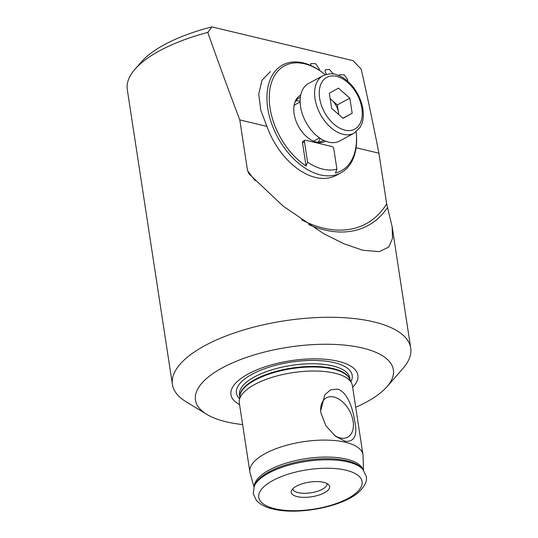 <?xml version="1.0" encoding="UTF-8"?>
<svg xmlns="http://www.w3.org/2000/svg" width="538" height="538" viewBox="0 0 538 538"><rect width="100%" height="100%" fill="white"/><g stroke="black" fill="none" stroke-linecap="round" stroke-linejoin="round"><path stroke-width="0.81" d="M334.185 435.195A22.388 14.149 61.6 0 0 344.703 438.181A22.388 14.149 61.6 0 0 353.116 421.335A22.388 14.149 61.6 0 0 340.702 400.359A22.388 14.149 61.6 0 0 323.943 399.741A22.388 14.149 61.6 0 0 320.709 411.214M345.282 441.335C354.549 441.96 357.696 435.222 354.724 421.113C352.847 408.974 347.716 391.859 337.286 389.068L330.393 389.915L324.817 394.865L320.682 410.83L320.93 413.023L325.9 425.8L335.571 436.311L345.282 441.335M355.712 407.273A100.108 38.205 171.3 0 0 386.936 386.735A100.108 38.205 171.3 0 0 362.679 348.066A100.108 38.205 171.3 0 0 234.622 361.96A100.108 38.205 171.3 0 0 206.679 414.321A100.108 38.205 171.3 0 0 226.168 421.805A100.108 38.205 171.3 0 0 242.618 424.576M386.936 386.735L402.962 368.436A120.539 45.999 171.3 0 0 410.716 348.039A120.539 45.999 171.3 0 0 373.755 321.872A120.539 45.999 171.3 0 0 241.293 330.688A120.539 45.999 171.3 0 0 172.416 384.502A120.539 45.999 171.3 0 0 185.913 401.651L206.679 414.321M352.652 387.286A64.21 24.506 171.3 0 0 338.207 361.287A64.21 24.506 171.3 0 0 254.911 370.695A64.21 24.506 171.3 0 0 239.558 404.589M363.473 470.104L363.056 455.713A57.203 21.829 171.3 0 0 362.968 454.684L352.397 385.618A57.203 21.829 171.3 0 0 351.684 383.285A57.203 21.829 171.3 0 0 334.858 373.204A57.203 21.829 171.3 0 0 274.871 376.526A57.203 21.829 171.3 0 0 239.289 400.48A57.203 21.829 171.3 0 0 239.302 402.922L249.874 471.987A57.203 21.829 171.3 0 0 250.089 473.003L254.003 486.856M362.968 454.684A57.203 21.829 171.3 0 0 345.423 442.27A57.203 21.829 171.3 0 0 282.558 446.453A57.203 21.829 171.3 0 0 249.874 471.987M323.654 482.324A19.408 7.404 171.3 0 0 304.474 483.131A19.408 7.404 171.3 0 0 291.522 490.575A19.408 7.404 171.3 0 0 297.184 496.621A19.408 7.404 171.3 0 0 320.547 494.509A19.408 7.404 171.3 0 0 328.785 484.873A19.408 7.404 171.3 0 0 323.654 482.324M292.753 488.827A17.364 6.624 171.3 0 0 292.759 488.867A17.364 6.624 171.3 0 0 298.086 492.633A17.364 6.624 171.3 0 0 317.164 491.362A17.364 6.624 171.3 0 0 327.091 483.615A17.364 6.624 171.3 0 0 327.084 483.575M339.115 75.717L339.303 74.748L344.219 74.829L347.602 79.577L347.629 81.198M333.352 74.036L329.444 69.436L325.174 69.779L325.134 71.608L326.452 74.338M310.809 65.502L310.762 63.625L315.645 63.713L319.296 68.891L319.377 70.27M306.055 165.993L307.581 162.153A56.799 35.898 61.6 0 0 336.923 169.174L333.795 148.75A2.044 1.291 61.6 0 0 332.04 146.538L305.638 140.216A2.044 1.291 61.6 0 0 304.952 140.284L303.002 141.339A2.044 1.291 61.6 0 0 302.504 142.785L306.055 165.993A59.657 37.707 -118.4 0 1 270.056 108.044A59.657 37.707 -118.4 0 1 323.54 73.309L322.719 72.677A61.292 38.736 61.6 0 0 282.645 64.97A61.292 38.736 61.6 0 0 267.769 108.367A61.292 38.736 61.6 0 0 340.904 172.826L336.169 175.381A61.292 38.736 61.6 0 1 315.611 177.459A61.292 38.736 61.6 0 1 266.969 126.417L260.843 110.431L258.717 94.069L261.986 80.256L270.365 71.608M266.969 126.417L239.78 119.907L247.534 170.546L248.993 173.868L283.176 206.128L323.459 233.539L343.916 243.775L362.794 250.264L379.25 251.629L388.779 247.076L392.525 238.321L392.141 226.626L386.667 203.841L378.92 153.202L356.089 147.742M239.78 119.907C229.228 92.065 218.562 62.899 207.789 32.415L211.932 26.9L353.015 60.66L361.206 69.126C367.81 98.615 373.715 126.638 378.92 153.202M172.416 384.502L127.284 89.564A120.539 45.999 -8.7 0 1 135.038 69.167A120.539 45.999 -8.7 0 1 207.789 32.415M135.038 69.167L141.447 61.85A112.368 42.879 -8.7 0 1 211.932 26.9M315.887 142.019A24.519 15.494 61.6 0 0 322.612 140.909A24.519 15.494 61.6 0 0 323.587 140.304M318.214 142.113A24.519 15.494 61.6 0 0 320.13 138.306M323.54 73.309A59.657 37.707 -118.4 0 1 325.282 74.688M300.702 95.165A26.154 16.53 61.6 0 0 295.08 101.695A26.154 16.53 61.6 0 0 294.111 113.8A26.154 16.53 61.6 0 0 317.01 142.294A26.154 16.53 61.6 0 0 325.551 141.171M340.904 172.826A61.292 38.736 61.6 0 0 356.432 135.085L356.351 134.049A59.657 37.707 -118.4 0 1 335.396 173.014L336.923 169.174M300.352 97.284A24.519 15.494 61.6 0 0 299.31 97.768A24.519 15.494 61.6 0 0 294.696 102.785M356.156 131.844A59.657 37.707 -118.4 0 1 356.351 134.049M300.123 101.265A24.519 15.494 61.6 0 0 295.887 100.788M304.952 140.284A2.044 1.291 61.6 0 0 304.454 141.729L307.581 162.153M338.671 114.493A14.304 9.038 61.6 0 0 338.483 112.476L337.326 104.93L349.861 98.158L338.442 88.158L329.33 93.242L331.637 108.333L343.062 118.333L352.175 113.249L349.861 98.158M322.988 75.69L308.496 83.518A32.69 20.659 61.6 0 0 300.56 106.658A32.69 20.659 61.6 0 0 339.572 141.037L354.058 133.209A32.69 20.659 -118.4 0 1 315.053 98.831A32.69 20.659 -118.4 0 1 322.988 75.69C328.812 73.504 333.365 73.208 336.654 74.802C342.612 76.759 348.005 80.7 352.827 86.631C358.187 93.404 361.536 100.868 362.874 109.012C363.755 114.789 363.305 119.954 361.536 124.493L360.077 127.405L354.058 133.209M330.157 98.649L337.326 104.93M338.812 114.614L338.483 112.476A14.304 9.038 61.6 0 0 331.616 99.933A14.304 9.038 61.6 0 0 330.177 98.804M342.941 118.232L352.175 113.249M362.861 469.371L361.778 468.147A55.602 21.217 171.3 0 0 347.077 460.837A55.602 21.217 171.3 0 0 292.141 463.157A55.602 21.217 171.3 0 0 255.032 484.482L254.366 485.969L253.23 493.642L256.236 500.179C259.928 504.375 265.503 507.321 272.961 509.009C297.823 515.411 342.491 506.917 358.664 492.176C364.851 486.244 367.373 480.965 366.237 476.352L362.861 469.371A56.51 21.56 171.3 0 0 347.918 461.94A56.51 21.56 171.3 0 0 292.087 464.294A56.51 21.56 171.3 0 0 254.366 485.969M350.944 381.691A58.568 22.347 171.3 0 0 334.246 362.639A58.568 22.347 171.3 0 0 262.9 369.33A58.568 22.347 171.3 0 0 239.518 398.745M350.056 379.788L349.781 377.992A55.777 21.285 171.3 0 0 332.679 365.887A55.777 21.285 171.3 0 0 271.387 369.969A55.777 21.285 171.3 0 0 239.518 394.865L239.793 396.661M349.929 379.512A55.777 21.285 171.3 0 0 333.089 368.557A55.777 21.285 171.3 0 0 273.19 372.209A55.777 21.285 171.3 0 0 239.834 396.365M351.684 383.285L349.666 378.947A55.858 21.318 171.3 0 0 333.23 369.108A55.858 21.318 171.3 0 0 274.662 372.35A55.858 21.318 171.3 0 0 239.914 395.746L239.289 400.48M363.036 469.573A55.185 21.056 171.3 0 0 346.512 459.156A55.185 21.056 171.3 0 0 287.783 462.619A55.185 21.056 171.3 0 0 254.259 486.217M274.784 508.719A52.26 19.94 171.3 0 0 347.945 498.45A52.26 19.94 171.3 0 0 346.048 470.225A52.26 19.94 171.3 0 0 272.894 480.495A52.26 19.94 171.3 0 0 274.784 508.719M308.684 224.561A129.685 81.964 61.6 0 0 324.468 229.941A129.685 81.964 61.6 0 0 387.488 207.574M301.542 219.786A127.224 80.404 61.6 0 0 323.358 228.099A127.224 80.404 61.6 0 0 386.667 203.841M247.534 170.546A127.224 80.404 61.6 0 0 255.301 180.775M304.454 141.729L302.504 142.785M361.872 108.299A29.422 18.595 61.6 0 0 336.64 76.362A29.422 18.595 61.6 0 0 319.626 98.192A29.422 18.595 61.6 0 0 344.865 130.129A29.422 18.595 61.6 0 0 361.872 108.299M410.716 348.039L392.141 226.626M294.104 105.226L300.137 101.964M313.519 141.171L319.552 137.916"/></g></svg>
